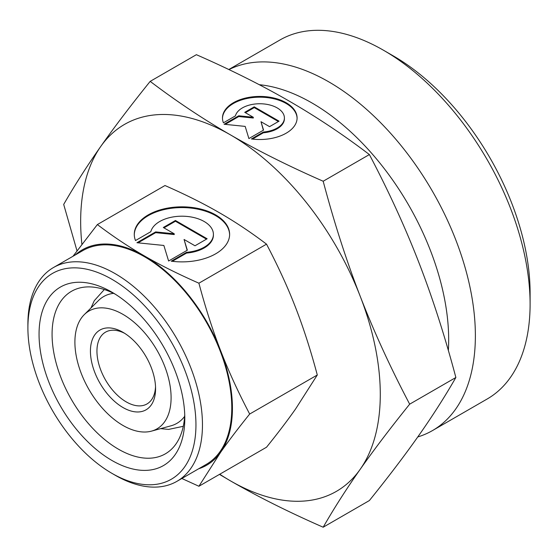 <?xml version="1.0" encoding="UTF-8"?>
<svg xmlns="http://www.w3.org/2000/svg" width="558" height="558" viewBox="0 0 558 558"><rect width="100%" height="100%" fill="white"/><g stroke="black" fill="none" stroke-linecap="round" stroke-linejoin="round"><path stroke-width="0.84" d="M171.097 397.701A68.027 39.276 60 0 1 151.511 431.125A68.027 39.276 60 0 1 101.298 406.963A68.027 39.276 60 0 1 74.898 342.159A68.027 39.276 60 0 1 84.258 314.642A68.027 39.276 60 0 1 138.007 325.823A68.027 39.276 60 0 1 171.097 397.701M184.621 416.387A73.21 42.269 60 0 1 170.95 425.824L151.511 431.125M184.803 418.395A103.063 59.504 60 0 1 111.928 460.469A103.063 59.504 60 0 1 39.053 334.249A103.063 59.504 60 0 1 111.928 292.176A103.063 59.504 60 0 1 184.803 418.395M184.726 414.503A93.849 54.182 60 0 1 165.363 453.835A93.849 54.182 60 0 1 93.047 428.697A93.849 54.182 60 0 1 52.075 334.249A93.849 54.182 60 0 1 71.515 291.29A93.849 54.182 60 0 1 115.262 294.185M232.428 408.289A124.357 71.801 60 0 1 220.647 452.252C228.508 441.05 238.189 428.314 249.677 414.036C238.189 392.155 228.508 371.042 220.647 350.717A124.357 71.801 60 0 1 232.428 408.289M75.225 254.985A124.357 71.801 60 0 1 144.494 255.983C128.71 246.894 113.002 236.418 97.371 224.567L164.987 185.528C185.514 194.554 203.656 203.621 219.399 212.738C235.183 221.826 250.891 232.295 266.522 244.153C278.017 266.033 287.691 287.14 295.552 307.472C303.454 327.776 310.701 350.284 317.293 374.997L295.552 409.007C287.691 420.209 278.017 432.952 266.522 447.223L198.906 486.262L220.647 452.252A124.357 71.801 60 0 1 198.655 468.783M81.9 244.299A211.866 122.321 60 0 1 80.659 221.386A211.866 122.321 60 0 1 100.733 146.482A211.866 122.321 60 0 1 230.475 134.89C203.14 119.105 176.377 101.27 150.186 81.37L196.388 54.691C230.859 69.813 261.765 85.262 289.093 101.047C316.428 116.824 343.191 134.666 369.382 154.566C388.682 191.261 405.171 227.218 418.835 262.448C432.506 297.672 444.852 336.021 455.872 377.494C444.852 396.675 432.506 415.989 418.835 435.435C405.171 454.882 388.682 476.581 369.382 500.547L323.18 527.219C334.2 508.038 346.546 488.724 360.217 469.278C373.881 449.839 390.37 428.132 409.67 404.166C390.37 367.478 373.881 331.515 360.217 296.291A211.866 122.321 60 0 1 380.284 394.373A211.866 122.321 60 0 1 360.217 469.278A211.866 122.321 60 0 1 230.475 480.87A211.866 122.321 60 0 1 219.747 474.23M150.186 81.37C130.886 105.329 114.397 127.036 100.733 146.482C87.062 165.921 74.716 185.235 63.696 204.423L76.997 250.821M195.949 424.833A118.833 68.606 60 0 1 111.928 473.344A118.833 68.606 60 0 1 27.9 327.811A118.833 68.606 60 0 1 111.928 279.3A118.833 68.606 60 0 1 195.949 424.833M53.463 267.54A123.437 71.264 60 0 1 148.581 300.616A123.437 71.264 60 0 1 202.463 424.833A123.437 71.264 60 0 1 176.9 481.345L206.209 464.416A123.437 71.264 60 0 0 231.779 407.912A123.437 71.264 60 0 0 177.897 283.687A123.437 71.264 60 0 0 82.779 250.619L53.463 267.54A123.437 71.264 60 0 0 27.9 324.052L27.9 327.811M176.9 481.345A123.437 71.264 60 0 1 115.178 475.228L111.928 473.344M259.296 84.704A193.445 111.684 60 0 1 448.681 339.843A193.445 111.684 60 0 1 448.36 350.487M228.94 69.59A207.262 119.663 60 0 1 387.301 129.7A207.262 119.663 60 0 1 475.374 335.714A207.262 119.663 60 0 1 432.45 430.595A207.262 119.663 60 0 1 417.768 436.949M228.801 69.52L279.914 40.009A207.262 119.663 60 0 1 383.548 50.276A207.262 119.663 60 0 1 530.1 304.117A207.262 119.663 60 0 1 487.176 398.998L432.45 430.595M530.1 304.117L530.1 292.838A193.445 111.684 60 0 0 393.313 55.919L383.548 50.276M155.522 386.778A41.452 23.931 60 0 1 146.984 403.95A41.452 23.931 60 0 1 115.039 392.846A41.452 23.931 60 0 1 96.946 351.128A41.452 23.931 60 0 1 105.532 332.149A41.452 23.931 60 0 1 124.671 333.335M155.57 388.731A46.056 26.589 60 0 1 122.997 407.535A46.056 26.589 60 0 1 90.431 351.128A46.056 26.589 60 0 1 122.997 332.324A46.056 26.589 60 0 1 155.57 388.731M297.086 118.345A37.309 21.539 0 0 0 268.175 97.734A37.309 21.539 0 0 0 222.482 118.345M223.43 122.809A37.309 21.539 180 0 1 222.475 117.968A37.309 21.539 180 0 1 268.175 96.98A37.309 21.539 180 0 1 297.093 117.968A37.309 21.539 180 0 1 251.393 138.956L263.39 132.03A24.622 14.215 0 0 0 284.141 120.047A24.622 14.215 0 0 0 284.406 117.968A24.622 14.215 0 0 0 261.59 103.788A24.622 14.215 0 0 0 235.427 115.883L223.43 122.809M263.39 132.03L263.39 132.783L252.467 139.088M284.406 117.968L284.406 118.721A24.622 14.215 180 0 1 284.141 120.8A24.622 14.215 180 0 1 263.39 132.783M229.61 234.737A47.667 27.523 0 0 0 192.663 208.294A47.667 27.523 0 0 0 134.283 234.737M135.496 240.547A47.667 27.523 180 0 1 134.276 234.36A47.667 27.523 180 0 1 192.663 207.541A47.667 27.523 180 0 1 229.617 234.36A47.667 27.523 180 0 1 171.229 261.179L186.553 252.328A31.464 18.163 0 0 0 213.072 237.017A31.464 18.163 0 0 0 213.407 234.36A31.464 18.163 0 0 0 184.259 216.246A31.464 18.163 0 0 0 150.82 231.696L135.496 240.547M186.553 252.328L186.553 253.081L172.296 261.311M213.407 234.36L213.407 235.113A31.464 18.163 180 0 1 213.072 237.771A31.464 18.163 180 0 1 186.553 253.081M175.442 220.487L207.13 238.775L194.993 245.785L184.063 239.473L187.335 250.2L168.614 261.011L163.864 245.464L136.926 242.723L155.654 231.912L174.242 233.802L163.306 227.49L175.442 220.487L175.442 221.233L163.961 227.866M174.242 233.802L174.242 234.555L155.654 232.658L138.035 242.835M155.654 231.912L155.654 232.658M187.139 250.319L184.063 239.473M206.474 239.152L175.442 221.233M254.246 106.85L279.042 121.163L269.549 126.645L260.991 121.707L263.557 130.105L248.896 138.565L245.178 126.401L224.1 124.253L238.754 115.792L253.304 117.271L244.746 112.332L254.246 106.85L254.246 107.603L245.401 112.709M253.304 117.271L253.304 118.024L238.754 116.545L225.209 124.364M238.754 115.792L238.754 116.545M263.362 130.223L260.991 121.707M278.393 121.539L254.246 107.603M230.475 134.89A211.866 122.321 60 0 1 360.217 296.291C346.546 261.067 334.2 222.719 323.18 181.238C288.709 166.124 257.81 150.674 230.475 134.89M144.494 255.983A124.357 71.801 60 0 1 220.647 350.717C212.744 330.413 205.497 307.904 198.906 283.192C178.379 274.166 160.237 265.099 144.494 255.983M219.475 474.391L230.475 480.87C257.81 496.655 288.709 512.105 323.18 527.219M409.67 404.166L455.872 377.494M323.18 181.238L369.382 154.566M181.845 478.485L198.906 486.262M97.371 224.567L72.993 256.268M266.522 244.153L198.906 283.192M317.293 374.997L249.677 414.036M84.258 314.642L98.571 300.455A73.21 42.269 60 0 1 113.574 293.334M104.318 289.539L94.288 300.699L90.947 308.016M183.282 426.305L168.6 429.409L160.592 428.649"/></g></svg>
